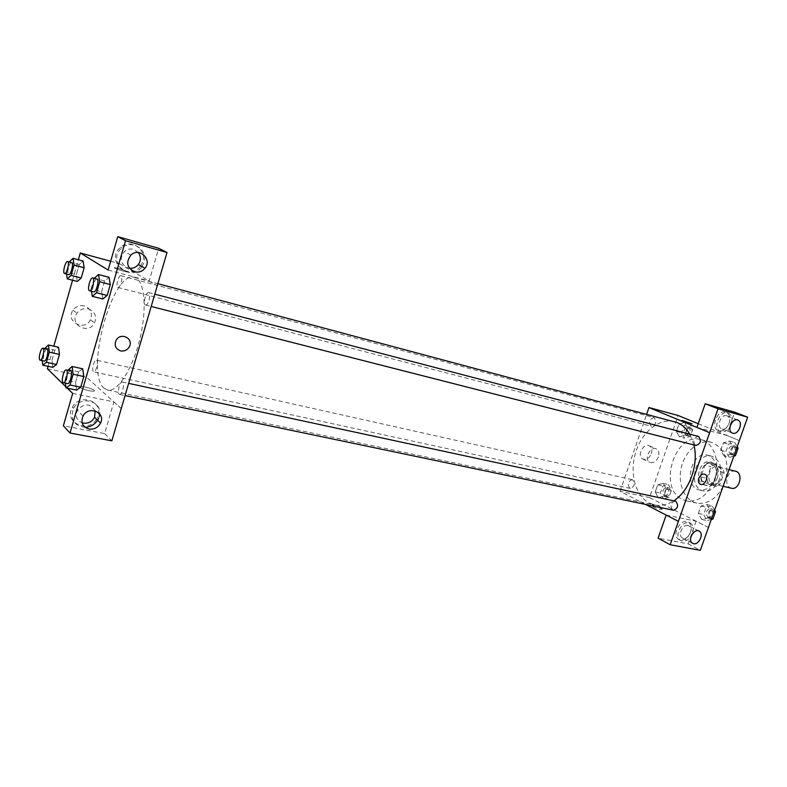 <?xml version="1.0" encoding="UTF-8"?>
<svg xmlns="http://www.w3.org/2000/svg" width="787" height="787" viewBox="0 0 787 787"><rect width="100%" height="100%" fill="white"/><g stroke="black" fill="none" stroke-linecap="round" stroke-linejoin="round"><path stroke-width="0.59" stroke-dasharray="3.94 2.95" d="M735.452 471.197C727.877 468.904 723.046 484.989 730.434 487.901L731.398 488.225M712.501 483.73L713.455 484.054C721.541 486.405 725.84 468.383 717.557 466.829C710.012 464.537 705.142 480.818 712.501 483.73M706.883 478.27L710.986 466.681L714.389 464.537L722.909 468.304L724.109 472.544L719.948 484.271L716.495 486.386L708.044 482.47L706.883 478.27L700.823 476.843L704.926 465.206L710.986 466.681M724.109 472.544L718.029 471.069L713.858 482.854L719.948 484.271M716.495 486.386L710.405 484.979L701.974 481.064L708.044 482.47M710.405 484.979L713.858 482.854M718.029 471.069L716.839 466.829L722.909 468.304M704.926 465.206L708.339 463.051L716.839 466.829M700.823 476.843L701.974 481.064M717.478 477.66C714.999 483.503 711.418 486.13 706.736 485.54C695.58 483.513 701.365 459.254 712.235 462.471C717.705 464.812 719.446 469.869 717.478 477.66M715.432 477.178C717.41 469.377 715.668 464.31 710.199 461.969C700.164 458.91 693.632 480.7 703.401 484.625L704.699 485.077C709.382 485.658 712.963 483.031 715.432 477.178M708.339 463.051L714.389 464.537M719.534 479.047C715.826 487.802 710.464 491.747 703.46 490.881C686.677 487.861 695.374 451.354 711.723 456.224C719.889 459.746 722.496 467.35 719.534 479.047M715.432 478.073C711.714 486.858 706.362 490.813 699.368 489.957C682.595 486.937 691.32 450.341 707.651 455.211C715.806 458.723 718.403 466.347 715.432 478.073M723.125 486.277C716.259 499.027 707.483 504.634 696.79 503.119C684.464 500.512 677.391 483.543 681.365 467.301C685.143 451.02 699.112 439.067 711.291 442.304C724.188 447.459 729.087 459.421 725.998 478.181M714.38 479.883C720.862 462.628 713.898 442.422 701.03 439.638C674.764 431.453 657.273 488.648 682.565 499.519L686.431 500.866C698.541 502.293 707.857 495.298 714.38 479.883M708.487 527.457L649.531 497.6L678.148 415.487M698.217 423.721L739.327 440.592L726.499 435.329L734.694 412.181M706.933 504.595L710.287 510.586L707.641 518.033L701.67 519.43L698.374 513.429L700.991 506.041L706.933 504.595L710.287 510.586L707.641 518.033L701.67 519.43L698.374 513.429L700.991 506.041L706.933 504.595L712.156 505.726L714.635 510.143M724.129 456.086L720.725 450.312L723.371 442.825L729.46 441.064L732.923 446.829L730.247 454.374L724.129 456.086L720.725 450.312L723.371 442.825L729.46 441.064L732.923 446.829L730.247 454.374L724.129 456.086L729.323 457.395L725.899 451.64L728.546 444.183L734.635 442.432L737.203 446.672M679.466 436.834L676.377 431.384L678.886 424.203L684.503 422.422L687.641 427.872L685.113 435.113L679.466 436.834L676.377 431.384L678.886 424.203L684.503 422.422L687.641 427.872L685.113 435.113L679.466 436.834L684.592 438.162L681.493 432.712L683.992 425.56L689.619 423.79L692.767 429.23L690.238 436.441L684.592 438.162M658.227 497.62L655.246 491.964L657.716 484.871L663.205 483.385L666.235 489.042L663.736 496.194L658.227 497.62L655.246 491.964L657.716 484.871L663.205 483.385L666.235 489.042L663.736 496.194L658.227 497.62L663.392 498.732L660.391 493.085L662.861 486.022L668.36 484.546L671.4 490.183L668.901 497.315L663.392 498.732M696.918 427.42L726.499 435.329M681.886 420.415L692.048 423.79M729.067 423.347C730.611 418.005 729.697 414.306 726.312 412.26C718.383 408.119 709.825 427.105 718.039 430.587C722.604 431.925 726.283 429.505 729.067 423.347M731.192 424.193C728.408 430.371 724.729 432.781 720.154 431.453C711.93 427.971 720.518 408.945 728.447 413.086C731.831 415.142 732.746 418.841 731.192 424.193M726.726 415.762C721.167 413.824 716.052 426.416 721.482 428.659L722.092 428.885C727.7 430.764 732.746 418.094 727.227 415.939L726.726 415.762M651.361 453.705C652.403 450.125 651.803 447.518 649.56 445.904C643.825 442.107 636.526 455.584 642.526 458.88C646.166 460.267 649.108 458.546 651.361 453.705M645.478 504.398L620.048 491.295L649.531 497.6M620.048 491.295L646.658 414.237M658.404 456.942C656.132 461.821 653.18 463.563 649.531 462.176C643.51 458.87 650.869 445.294 656.614 449.102C658.857 450.725 659.457 453.342 658.404 456.942M660.391 509.435L661.975 509.278C661.07 507.989 650.603 504.644 651.98 506.09C653.672 507.31 656.476 508.422 660.391 509.435M666.176 515.072L696.101 521.191L708.448 527.447M666.176 515.062L678.404 521.368M660.893 507.999C656.978 506.995 654.174 505.874 652.482 504.664C651.105 503.227 661.572 506.572 662.477 507.851L660.893 507.999M690.543 532.228C691.901 527.821 691.311 524.555 688.792 522.411C681.896 516.862 671.055 534.255 678.335 539.203C683.175 541.397 687.238 539.075 690.543 532.228M696.101 521.191L688.084 543.837L658.07 538.17M692.57 533.281C689.255 540.138 685.192 542.469 680.352 540.276C673.072 535.327 683.933 517.905 690.819 523.453C693.347 525.598 693.927 528.874 692.57 533.281M687.946 525.5C682.831 524.112 677.617 534.845 682.014 537.718L683.411 538.338C688.576 539.685 693.731 528.874 689.255 526.07L687.946 525.5M688.084 543.837L700.312 550.349M698.807 478.358C698.03 480.975 698.403 482.864 699.948 484.044L699.948 484.044M632.63 479.814L632.148 479.637C627.633 481.703 627.003 484.615 630.249 488.383C634.489 486.74 635.286 483.887 632.63 479.814M698.276 436.352C693.426 437.985 692.501 440.976 695.511 445.324M675.276 501.073C670.711 502.736 669.885 505.716 672.777 510.025L673.387 510.242M654.145 417.671L653.859 417.572C649.364 419.186 648.488 422.048 651.203 426.161L651.528 426.269C656.014 424.636 656.889 421.773 654.145 417.671M674.607 421.704C659.447 417.612 641.926 431.876 635.699 452.358C629.305 472.771 635.227 495.849 649.334 503.031L654.764 504.959C661.07 506.218 667.415 504.821 673.8 500.758M693.927 444.95L689.756 434.119M104.278 388.306L107.662 390.086C117.529 392.556 132.796 368.788 140.007 338.262C147.346 307.766 144.444 279.67 134.518 277.427C112.384 269.518 84.317 373.264 104.278 388.306M96.703 360.289C98.749 361.646 95.925 372.644 93.732 371.838C91.203 371.572 93.997 359.315 96.398 360.141L96.703 360.289M145.3 304.923L145.546 305.031C148.261 306.064 151.537 292.99 148.664 292.577C146.097 291.574 142.801 303.693 145.3 304.923M119.201 394.248L119.594 394.454C122.3 395.34 125.192 382.305 122.359 382.02C119.899 381.164 116.938 392.654 119.201 394.248M117.775 287.353L117.971 287.432C120.372 288.376 123.49 276.07 120.942 275.706C118.66 274.791 115.541 286.261 117.775 287.353M121.257 408.551L86.442 377.111L119.191 263.556L157.213 285.73M129.383 346.683C133.957 338.528 120.834 331.868 116.23 340.102L116.23 340.102M138.355 252.548L133.505 249.322C130.111 248.485 127.061 249.213 124.356 251.515C119.221 258.589 120.47 264.088 128.094 268.003L129.462 268.269M140.657 265.947L142.772 261.609C147.08 249.184 130.494 238.215 120.608 247.256C104.632 260.222 129.304 282.74 140.657 265.947L141.975 266.685C130.593 283.527 105.871 260.959 121.887 247.954C131.793 238.884 148.418 249.873 144.1 262.337L142.034 266.606M95.109 410.873C90.082 403.17 84.15 402.954 77.303 410.214C74.903 416.087 76.516 420.288 82.143 422.845M99.211 416.687L98.552 418.468L97.381 417.317L98.031 415.546C103.077 400.986 79.821 393.097 72.473 407.164C62.626 423.367 90.515 434.385 97.381 417.317M85.193 427.371C73.653 425.669 69.787 419.304 73.594 408.305C80.176 395.595 101.434 400.406 99.703 413.952M72.679 393.411L113.899 401.862L104.632 433.607L63.363 425.806M104.632 433.607L111.872 440.818M113.899 401.862L121.267 408.522M108.144 270.059L149.166 281.018L158.708 248.299M149.166 281.018L157.272 285.75M91.459 291.229L91.115 289.036L101.612 291.731L102.812 298.991L101.612 291.721L104.71 280.949L109.039 277.309L110.298 284.56M66.58 274.063L66.305 272.095L76.3 274.702L77.293 281.441L76.309 274.693L79.192 264.55L83.107 261.018L84.14 267.747M76.3 274.702L79.192 264.55L83.097 261.009M42.252 360.653L41.957 358.006L51.981 360.2L52.827 367.352L51.981 360.19L54.824 350.215L58.533 347.264L59.438 354.406M65.39 383.121L65.016 380.151L75.552 382.374L76.585 390.096L75.552 382.364L78.592 371.789L82.704 368.808M75.552 382.374L78.592 371.789L82.714 368.808L83.796 376.53M48.066 366.329L53.791 346.191M72.552 280.221L78.366 259.74M67.308 388.178L65.852 386.761M84.209 305.887C79.605 305.012 75.857 306.448 72.994 310.196C64.888 321.421 84.553 331.996 90.446 319.748C92.886 313.118 90.81 308.504 84.209 305.887M110.682 261.245L119.191 263.556M47.377 368.749L86.442 377.111M88.272 308.878C94.922 311.504 97.017 316.167 94.548 322.867C88.606 335.232 68.784 324.588 76.959 313.236C79.861 309.458 83.629 308.002 88.272 308.878M89.167 390.706C93.397 391.493 95.06 391.355 94.145 390.283C91.686 387.952 77.067 384.981 80.215 387.47L80.284 387.529C82.045 388.709 85.006 389.772 89.167 390.706C85.006 389.762 82.045 388.709 80.294 387.529L80.215 387.47C77.067 384.981 91.686 387.942 94.145 390.273C95.06 391.346 93.397 391.493 89.167 390.706M119.398 268.642L128.458 271.761C131.872 273.571 117.381 269.734 114.617 268.082C113.584 267.364 115.177 267.55 119.398 268.642C115.177 267.55 113.584 267.364 114.607 268.082C117.381 269.734 131.872 273.581 128.458 271.761L119.398 268.652M41.957 358.006L44.623 348.592M46.994 349.123C44.987 348.356 42.124 359.531 43.964 360.918L44.249 361.085M51.981 360.2L54.824 350.215L58.553 347.264M44.8 347.972L54.824 350.215M66.305 272.095L69.187 261.933M71.676 262.592C69.581 261.717 66.433 273.473 68.479 274.515M69.197 261.884L79.192 264.55M65.016 380.151L67.849 370.284M70.496 370.854C68.243 370.028 65.232 381.813 67.298 383.397L67.643 383.594M68.066 369.516L78.592 371.789M91.115 289.036L94.174 278.323M96.978 279.051C94.617 278.106 91.282 290.531 93.574 291.731M101.612 291.731L104.71 280.949L109.049 277.309M94.214 278.204L104.71 280.949M664.435 495.741L664.966 495.928C669.481 493.931 670.101 491.078 666.805 487.369C662.546 488.924 661.749 491.718 664.435 495.741M663.205 483.385L668.36 484.546M666.235 489.042L671.4 490.183M663.736 496.194L668.901 497.315M655.246 491.964L660.391 493.085M657.716 484.871L662.861 486.022M666.491 496.184L667.022 496.371C671.537 494.384 672.157 491.541 668.861 487.832C664.592 489.386 663.805 492.17 666.491 496.184M685.654 435.122L685.969 435.231C690.642 433.43 691.409 430.597 688.261 426.731C683.746 428.276 682.87 431.069 685.654 435.122M684.503 422.422L689.619 423.79M687.641 427.872L692.767 429.23M685.113 435.113L690.238 436.441M676.377 431.384L681.493 432.712M678.886 424.203L683.992 425.56M687.69 435.654L688.005 435.762C692.688 433.962 693.445 431.138 690.297 427.272C685.772 428.817 684.906 431.61 687.69 435.654M711.31 519.489L706.913 520.512L703.608 514.531L706.214 507.172L712.156 505.726M708.015 517.393L708.634 517.61C713.504 515.524 714.114 512.544 710.464 508.658C705.88 510.242 705.063 513.154 708.015 517.393M710.287 510.586L714.183 511.422M707.641 518.033L711.546 518.849M701.67 519.43L706.913 520.512M698.374 513.429L703.608 514.531M700.991 506.041L706.214 507.172M715.078 512.967L712.55 509.1C707.966 510.694 707.149 513.596 710.1 517.826L713.681 516.882M733.838 456.145L729.323 457.395M730.444 454.237L730.818 454.365C735.875 452.505 736.662 449.544 733.169 445.481C728.3 447.046 727.385 449.957 730.444 454.237M729.46 441.064L734.635 442.432M732.923 446.829L736.789 447.833M730.247 454.374L734.114 455.358M720.725 450.312L725.899 451.64M723.371 442.825L728.546 444.183M737.586 449.662L735.235 446.022C730.356 447.577 729.451 450.489 732.51 454.768L736.17 453.637M729.037 469.632L717.557 466.829M723.115 486.307L713.455 484.054M704.699 485.077L706.736 485.54M710.199 461.969L712.235 462.471M699.368 489.957L703.46 490.881M707.651 455.211L711.723 456.224M686.431 500.866L696.79 503.119M701.03 439.638L711.291 442.304M718.039 430.587L720.154 431.453M726.312 412.26L728.447 413.086M737.645 420.022L727.227 415.939M732.195 433.007L721.482 428.659M642.526 458.88L649.531 462.176M649.56 445.904L656.614 449.102M661.975 509.278L662.477 507.851M651.98 506.09L652.482 504.664M678.335 539.203L680.352 540.276M688.792 522.411L690.819 523.453M698.64 530.9L689.255 526.07M692.216 543.119L682.014 537.718M107.662 390.086L654.764 504.959M134.518 277.427L157.882 283.674M632.148 479.637L96.398 360.141M630.249 488.383L93.732 371.838M145.546 305.031L151.143 306.458M148.664 292.577L154.744 294.161M119.594 394.454L125.044 395.586M122.359 382.02L128.625 383.367M117.971 287.432L651.528 426.269M120.942 275.706L653.859 417.572M130.888 255.106L124.356 251.515M120.608 247.256L121.887 247.954M83.058 416.008L77.303 410.214M72.473 407.164L73.594 408.305M72.994 310.196L76.959 313.236M90.446 319.748L94.548 322.867M664.966 495.928L667.022 496.371M666.805 487.369L668.861 487.832M685.969 435.231L688.005 435.762M688.261 426.731L690.297 427.272M708.634 517.61L710.72 518.043M710.464 508.658L712.55 509.1M730.818 454.365L732.884 454.896M733.169 445.481L735.235 446.022"/><path stroke-width="1.18" d="M723.115 486.307L731.398 488.225C739.514 490.576 743.764 472.771 735.452 471.197L729.037 469.632M725.998 478.181L723.125 486.277M739.357 440.602L700.312 550.349L670.17 544.742L678.404 521.368L645.478 504.398M646.658 414.237L648.96 407.558L678.148 415.487L698.217 423.721M692.048 423.79L681.886 420.425M739.327 440.592L747.65 417.179L734.694 412.181L705.201 403.79L696.918 427.42L709.638 432.693L678.374 521.358M648.96 407.558L709.608 432.693L718.059 408.787L705.201 403.79M732.805 433.234C738.432 435.113 743.528 422.314 737.999 420.16C732.49 417.248 726.46 430.597 732.195 433.007L732.805 433.234M747.65 417.179L718.059 408.787M670.17 544.742L658.07 538.17L666.176 515.072M693.613 543.748C698.797 545.076 704.011 534.166 699.525 531.353C694.744 527.457 687.13 539.695 692.216 543.119L693.613 543.748M698.807 478.358C700.469 474.797 702.594 473.489 705.172 474.413C709.549 476.745 704.04 486.907 699.948 484.044C698.413 482.864 698.03 480.975 698.807 478.358C700.469 474.797 702.594 473.489 705.172 474.413L705.172 474.413C709.549 476.745 704.04 486.907 699.948 484.044M695.511 445.324L695.875 445.452C700.735 443.779 701.64 440.789 698.62 436.47L154.744 294.161M125.044 395.586L673.387 510.242C677.951 508.55 678.768 505.569 675.846 501.28L128.625 383.367M689.756 434.119C686.53 428.6 682.398 424.773 677.361 422.639L157.882 283.674M673.8 500.758C689.304 491.177 698.925 464.714 693.927 444.95M121.257 408.551L167.011 252.489L125.507 240.724L70.053 433.037L111.872 440.818L121.257 408.551M116.23 340.102C114.017 345.286 115.473 348.887 120.578 350.894C115.473 348.887 114.017 345.286 116.23 340.102C120.834 331.868 133.957 338.528 129.383 346.683C127.356 350.087 124.425 351.484 120.578 350.894C124.425 351.484 127.356 350.087 129.383 346.683L129.383 346.683M134.646 271.81C126.933 267.855 125.684 262.287 130.888 255.106C139.23 246.892 152.521 259.464 144.995 268.278C142.221 271.535 138.768 272.715 134.646 271.81M89.02 429.053C82.537 426.859 80.549 422.511 83.058 416.008C88.547 405.197 106.068 412.447 100.539 423.091C98.011 427.646 94.165 429.633 89.02 429.053M129.462 268.269C133.052 268.574 136.003 267.324 138.325 264.53C141.07 260.497 141.08 256.503 138.355 252.548M82.143 422.845L83.206 423.111C88.301 423.701 92.099 421.743 94.597 417.258L95.109 410.873M98.552 418.468C95.817 423.898 91.361 426.869 85.193 427.371M99.703 413.952L99.211 416.687M70.053 433.037L63.363 425.806L72.679 393.411L67.308 388.178M167.011 252.489L158.708 248.299L117.745 236.651L108.144 270.059L80.294 252.981L110.682 261.245M117.745 236.651L125.507 240.724M94.174 278.323L98.503 274.525L109.049 277.299L110.298 284.55L107.16 295.459L102.812 299.011L107.16 295.459L110.298 284.55L99.703 281.785L96.555 292.754L92.256 296.325L91.459 291.229M74.057 265.052L84.15 267.728L81.218 278.008L77.293 281.461L81.218 278.008L84.15 267.728L83.107 261.018L73.073 258.323L74.057 265.052L71.125 275.381L67.249 278.854L66.58 274.063M44.623 348.592L48.479 345.001L58.553 347.254L59.438 354.396L56.556 364.499L52.827 367.362M82.704 368.808L83.806 376.52L80.717 387.234L76.585 390.116L80.717 387.234L83.806 376.52L73.161 374.238L70.073 385.01L66 387.912L65.39 383.121M65.852 386.761L47.377 368.749L48.066 366.329M53.791 346.191L72.552 280.221M78.366 259.74L80.294 252.981M48.479 345.001L49.315 352.153L46.433 362.305L42.754 365.178L42.252 360.653M40.196 360.2L44.249 361.085C46.443 361.872 49.315 349.32 46.994 349.123L42.941 348.218C40.954 347.451 38.081 358.646 39.901 360.043L40.196 360.2C42.37 360.987 45.252 348.415 42.941 348.218M49.315 352.153L59.438 354.396L56.556 364.499L52.827 367.352L42.754 365.178M46.433 362.305L56.556 364.499M69.187 261.933L73.073 258.323M68.479 274.515L68.656 274.604C70.86 275.499 74.027 262.897 71.676 262.592L67.633 261.52C65.557 260.645 62.409 272.43 64.426 273.463L64.613 273.551C66.797 274.447 69.964 261.815 67.633 261.52M71.125 275.381L81.218 278.008M67.249 278.854L77.293 281.441M67.849 370.284L72.138 366.506L73.161 374.238M63.383 382.698L67.643 383.594C70.132 384.44 73.122 371.08 70.496 370.854L66.236 369.939C64.003 369.113 60.983 380.918 63.029 382.502L63.383 382.698C65.852 383.544 68.843 370.156 66.236 369.939M72.138 366.506L82.714 368.808M70.073 385.01L80.717 387.234M66 387.912L76.585 390.096M98.503 274.525L99.703 281.785M93.574 291.731L93.791 291.829C96.289 292.813 99.634 279.405 96.978 279.051L92.728 277.939C90.387 276.994 87.042 289.449 89.325 290.639L89.541 290.747C92.02 291.721 95.365 278.293 92.728 277.939M96.555 292.754L107.16 295.459M92.256 296.325L102.812 298.991M714.635 510.143L715.521 511.707L712.884 519.135L711.31 519.489M714.183 511.422L715.521 511.707M711.546 518.849L712.884 519.135M713.681 516.882L715.078 512.967M737.203 446.672L738.108 448.187L735.442 455.703L733.838 456.145M736.789 447.833L738.108 448.187M734.114 455.358L735.442 455.703M736.17 453.637L737.586 449.662M699.525 531.353L698.64 530.9M151.143 306.458L695.875 445.452M144.995 268.278L138.325 264.53M100.539 423.091L94.597 417.258M64.613 273.551L68.656 274.604M89.541 290.747L93.791 291.829"/></g></svg>
